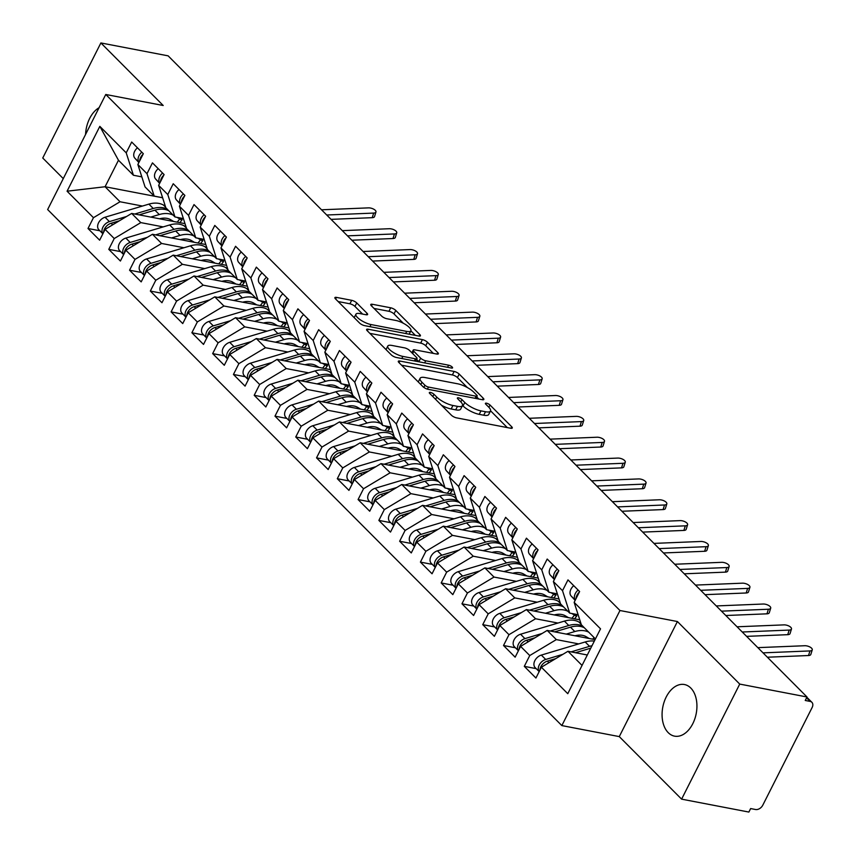 <?xml version="1.0" encoding="UTF-8"?>
<svg xmlns="http://www.w3.org/2000/svg" width="855" height="855" viewBox="0 0 855 855"><rect width="100%" height="100%" fill="white"/><g stroke="black" fill="none" stroke-linecap="round" stroke-linejoin="round"><path stroke-width="1.28" d="M430.418 392.434A2.822 0.866 26.8 0 0 429.328 392.595A2.822 0.866 26.8 0 0 429.734 393.46L451.408 415.209A4.029 1.24 26.8 0 0 456.463 417.839L510.724 428.248A4.029 1.24 26.8 0 0 512.284 428.013A4.029 1.24 26.8 0 0 511.707 426.773L490.033 405.035A2.822 0.866 26.8 0 0 486.495 403.197A2.822 0.866 26.8 0 0 485.405 403.357A2.822 0.866 26.8 0 0 485.811 404.223L488.622 407.033A12.9 3.965 26.8 0 1 490.481 410.999A12.9 3.965 26.8 0 1 485.501 411.736L480.97 410.87A12.9 3.965 26.8 0 1 464.799 402.47L461.999 399.648A2.822 0.866 26.8 0 0 458.462 397.821A2.822 0.866 26.8 0 0 457.372 397.981A2.822 0.866 26.8 0 0 457.778 398.847L460.578 401.658A12.9 3.965 26.8 0 1 462.437 405.623A12.9 3.965 26.8 0 1 457.457 406.36L452.936 405.484A12.9 3.965 26.8 0 1 436.766 397.083L433.955 394.273A2.822 0.866 26.8 0 0 430.418 392.434M668.236 732.66A26.27 17.015 -79.1 0 0 674.552 736.144A26.27 17.015 -79.1 0 0 694.837 718.798A26.27 17.015 -79.1 0 0 690.776 688.029A26.27 17.015 -79.1 0 0 684.46 684.534A26.27 17.015 -79.1 0 0 664.175 701.88A26.27 17.015 -79.1 0 0 668.236 732.66M356.727 302.937A4.029 1.24 26.8 0 0 351.672 300.319L336.443 297.39A4.029 1.24 26.8 0 0 334.893 297.626A4.029 1.24 26.8 0 0 335.47 298.865L359.538 323.008A4.029 1.24 26.8 0 0 364.593 325.637L418.854 336.047A4.029 1.24 26.8 0 0 420.414 335.823A4.029 1.24 26.8 0 0 419.837 334.583L395.769 310.429A4.029 1.24 26.8 0 0 390.714 307.8L372.32 304.273A4.029 1.24 26.8 0 0 370.771 304.508A4.029 1.24 26.8 0 0 371.348 305.748L381.651 316.083A4.029 1.24 26.8 0 0 386.706 318.701L395.822 320.454A10.784 3.313 26.8 0 1 406.488 325.157A10.784 3.313 26.8 0 1 410.892 330.789A10.784 3.313 26.8 0 1 406.734 331.409L371.006 324.547A10.784 3.313 26.8 0 1 360.34 319.845A10.784 3.313 26.8 0 1 355.926 314.213A10.784 3.313 26.8 0 1 360.094 313.603L366.047 314.747A4.029 1.24 26.8 0 0 367.607 314.512A4.029 1.24 26.8 0 0 367.019 313.272L356.727 302.937L354.964 306.432A4.029 1.24 26.8 0 0 349.909 303.803L338.142 301.548M739.735 684.086L677.406 621.532L619.277 736.604L681.606 799.147L739.735 684.086L807.002 696.985L805.239 700.469L810.155 701.421L806.575 697.83M677.406 621.532L619.971 610.513L105.764 94.478L163.198 105.496L100.879 42.942L168.136 55.853L807.002 696.985M399.873 361.045A4.029 1.24 26.8 0 0 398.312 361.27A4.029 1.24 26.8 0 0 398.89 362.509L422.958 386.663A4.029 1.24 26.8 0 0 428.013 389.282L482.273 399.691A4.029 1.24 26.8 0 0 483.834 399.467A4.029 1.24 26.8 0 0 483.257 398.227L459.188 374.073A4.029 1.24 26.8 0 0 454.133 371.455L399.873 361.045L399.05 362.67M391.248 354.836L367.18 330.682A4.029 1.24 26.8 0 1 366.603 329.453A4.029 1.24 26.8 0 1 368.163 329.218L422.423 339.627A4.029 1.24 26.8 0 1 427.479 342.257L437.781 352.591A4.029 1.24 26.8 0 1 438.359 353.831A4.029 1.24 26.8 0 1 436.798 354.055L414.793 349.834A4.029 1.24 26.8 0 0 413.232 350.069A4.029 1.24 26.8 0 0 413.82 351.298L420.649 358.16A4.029 1.24 26.8 0 0 425.705 360.789L448.619 365.181A2.822 0.866 26.8 0 1 451.408 366.41A2.822 0.866 26.8 0 1 452.562 367.885A2.822 0.866 26.8 0 1 451.472 368.045L396.303 357.465A4.029 1.24 26.8 0 1 391.248 354.836M619.971 610.513L561.842 725.585L47.645 209.55L105.764 94.478M536.181 668.631L524.297 666.355L535.925 678.026L541.386 667.221L567.773 693.694L600.531 628.842L574.154 602.358L579.605 591.553L567.977 579.882L562.515 590.687L553.377 581.518L558.839 570.702L547.2 559.031L541.739 569.836L532.601 560.666L538.062 549.851L526.423 538.18L520.962 548.985L511.824 539.815L517.286 528.999L505.647 517.328L500.186 528.134L491.048 518.964L496.509 508.159L484.871 496.477L479.409 507.282L470.271 498.112L475.733 487.307L464.094 475.626L458.633 486.442L449.495 477.261L454.956 466.456L443.318 454.775L437.856 465.59L428.718 456.41L434.18 445.605L422.541 433.923L417.08 444.739L407.942 435.558L413.403 424.753L401.765 413.083L396.303 423.888L387.165 414.718L392.627 403.902L380.988 392.231L375.527 403.036L366.389 393.866L371.85 383.051L360.212 371.38L354.761 382.185L345.612 373.015L351.074 362.199L339.435 350.529L333.984 361.334L324.836 352.164L330.297 341.359L318.669 329.677L313.208 340.493L304.059 331.312L309.521 320.507L297.893 308.826L292.431 319.642L283.283 310.461L288.744 299.656L277.116 287.975L271.655 298.79L262.506 289.61L267.968 278.805L256.34 267.134L250.878 277.939L241.73 268.769L247.191 257.954L235.563 246.283L230.102 257.088L220.964 247.918L226.415 237.102L214.787 225.431L209.325 236.237L200.188 227.067L205.649 216.251L194.01 204.58L188.549 215.385L179.411 206.215L184.872 195.41L173.234 183.729L167.772 194.534L158.635 185.364L164.096 174.559L152.457 162.878L146.996 173.693L137.858 164.513L143.319 153.708L131.681 142.026L126.219 152.842L133.423 175.254L118.471 160.248L105.079 186.743L120.042 201.759L142.422 206.055M524.297 666.355L529.758 655.539L520.61 646.369L547.189 630.434L595.091 639.626M515.405 647.78L503.52 645.504L515.148 657.174L520.61 646.369M503.52 645.504L508.982 634.688L499.833 625.518L526.413 609.583L579.754 619.811M494.628 626.929L482.744 624.652L494.372 636.323L499.833 625.518M482.744 624.652L488.205 613.847L479.057 604.667L505.636 588.732L558.978 598.97M473.852 606.088L461.967 603.801L473.595 615.482L479.057 604.667M461.967 603.801L467.429 592.996L458.28 583.815L484.871 567.88L538.212 578.119M453.075 585.237L441.191 582.95L452.829 594.631L458.28 583.815M441.191 582.95L446.652 572.145L437.504 562.964L464.094 547.029L517.435 557.268M432.299 564.386L420.414 562.098L432.053 573.78L437.504 562.964M420.414 562.098L425.876 551.293L416.738 542.123L443.318 526.178L496.659 536.416M411.522 543.534L399.638 541.258L411.276 552.929L416.738 542.123M399.638 541.258L405.099 530.442L395.961 521.272L422.541 505.337L475.882 515.565M390.746 522.683L378.861 520.406L390.5 532.077L395.961 521.272M378.861 520.406L384.323 509.591L375.185 500.421L401.765 484.486L455.106 494.714M369.969 501.832L358.085 499.555L369.723 511.226L375.185 500.421M358.085 499.555L363.546 488.739L354.408 479.57L380.988 463.634L434.329 473.862M349.203 480.98L337.308 478.704L348.947 490.375L354.408 479.57M337.308 478.704L342.77 467.899L333.632 458.718L360.212 442.783L413.553 453.011M328.427 460.129L316.532 457.853L328.17 469.534L333.632 458.718M316.532 457.853L321.993 447.047L312.855 437.867L339.435 421.932L392.776 432.17M307.65 439.288L295.755 437.001L307.394 448.683L312.855 437.867M295.755 437.001L301.216 426.196L292.079 417.016L318.659 401.081L372 411.319M286.874 418.437L274.979 416.15L286.617 427.831L292.079 417.016M274.979 416.15L280.44 405.345L271.302 396.175L297.882 380.229L351.223 390.468M266.097 397.586L254.202 395.299L265.841 406.98L271.302 396.175M254.202 395.299L259.664 384.494L250.526 375.324L277.106 359.378L330.447 369.617M245.321 376.734L233.436 374.458L245.064 386.129L250.526 375.324M233.436 374.458L238.887 363.642L229.749 354.472L256.329 338.537L309.67 348.765M224.544 355.883L212.66 353.607L224.288 365.277L229.749 354.472M212.66 353.607L218.111 342.791L208.973 333.621L235.553 317.686L288.894 327.914M203.768 335.032L191.883 332.755L203.511 344.426L208.973 333.621M191.883 332.755L197.345 321.94L188.196 312.77L214.776 296.835L268.117 307.063M182.991 314.18L171.107 311.904L182.735 323.575L188.196 312.77M171.107 311.904L176.568 301.099L167.42 291.918L194 275.983L247.341 286.222M162.215 293.329L150.33 291.053L161.958 302.734L167.42 291.918M150.33 291.053L155.792 280.248L146.643 271.067L173.223 255.132L226.564 265.371M141.438 272.489L129.554 270.201L141.182 281.883L146.643 271.067M129.554 270.201L135.015 259.396L125.867 250.216L152.446 234.281L205.788 244.519M120.662 251.637L108.777 249.35L120.405 261.032L125.867 250.216M108.777 249.35L114.239 238.545L105.09 229.375L131.67 213.429L185.022 223.668M99.885 230.786L88.001 228.499L99.64 240.18L105.09 229.375M88.001 228.499L93.462 217.694L67.075 191.21L99.832 126.358L126.219 152.842M162.6 197.719L154.199 196.105L145.061 186.935L137.858 164.513M146.996 173.693L154.199 196.105M162.621 197.783L105.079 186.743L67.075 191.21M93.462 217.694L120.042 201.759M183.376 218.57L174.976 216.956L165.838 207.786L158.635 185.364M167.772 194.534L174.976 216.956M131.67 213.429L140.819 222.61L163.198 226.906M114.239 238.545L140.819 222.61M204.153 239.421L195.752 237.808L186.614 228.638L179.411 206.215M188.549 215.385L195.752 237.808M152.446 234.281L161.595 243.461L183.975 247.747M135.015 259.396L161.595 243.461M224.929 260.273L216.529 258.659L207.391 249.478L200.188 227.067M209.325 236.237L216.529 258.659M173.223 255.132L182.371 264.313L204.751 268.598M155.792 280.248L182.371 264.313M245.706 281.113L237.305 279.51L228.167 270.33L220.964 247.918M230.102 257.088L237.305 279.51M194 275.983L203.148 285.153L225.528 289.45M176.568 301.099L203.148 285.153M266.482 301.965L258.082 300.362L248.944 291.181L241.73 268.769M250.878 277.939L258.082 300.362M214.776 296.835L223.925 306.005L246.304 310.301M197.345 321.94L223.925 306.005M287.259 322.816L278.858 321.202L269.72 312.032L262.506 289.61M271.655 298.79L278.858 321.202M235.553 317.686L244.701 326.856L267.081 331.152M218.111 342.791L244.701 326.856M308.035 343.667L299.635 342.053L290.497 332.884L283.283 310.461M292.431 319.642L299.635 342.053M256.329 338.537L265.467 347.707L287.857 352.004M238.887 363.642L265.467 347.707M328.812 364.519L320.411 362.905L311.273 353.735L304.059 331.312M313.208 340.493L320.411 362.905M277.106 359.378L286.243 368.558L308.634 372.855M259.664 384.494L286.243 368.558M349.588 385.37L341.188 383.756L332.039 374.586L324.836 352.164M333.984 361.334L341.188 383.756M297.882 380.229L307.02 389.41L329.41 393.706M280.44 405.345L307.02 389.41M370.365 406.221L361.964 404.607L352.816 395.438L345.612 373.015M354.761 382.185L361.964 404.607M318.659 401.081L327.796 410.261L350.187 414.547M301.216 426.196L327.796 410.261M391.141 427.073L382.741 425.459L373.592 416.278L366.389 393.866M375.527 403.036L382.741 425.459M339.435 421.932L348.573 431.102L370.963 435.398M321.993 447.047L348.573 431.102M411.918 447.913L403.517 446.31L394.369 437.129L387.165 414.718M396.303 423.888L403.517 446.31M360.212 442.783L369.349 451.953L391.74 456.249M342.77 467.899L369.349 451.953M432.694 468.764L424.294 467.161L415.145 457.981L407.942 435.558M417.08 444.739L424.294 467.161M380.988 463.634L390.126 472.804L412.516 477.101M363.546 488.739L390.126 472.804M453.46 489.616L445.07 488.002L435.922 478.832L428.718 456.41M437.856 465.59L445.07 488.002M401.765 484.486L410.902 493.656L433.282 497.952M384.323 509.591L410.902 493.656M474.236 510.467L465.836 508.853L456.698 499.683L449.495 477.261M458.633 486.442L465.836 508.853M422.541 505.337L431.679 514.507L454.058 518.803M405.099 530.442L431.679 514.507M495.013 531.318L486.613 529.705L477.475 520.535L470.271 498.112M479.409 507.282L486.613 529.705M443.318 526.178L452.455 535.358L474.835 539.655M425.876 551.293L452.455 535.358M515.789 552.17L507.389 550.556L498.251 541.386L491.048 518.964M500.186 528.134L507.389 550.556M464.094 547.029L473.232 556.21L495.611 560.495M446.652 572.145L473.232 556.21M536.566 573.021L528.166 571.407L519.028 562.227L511.824 539.815M520.962 548.985L528.166 571.407M484.871 567.88L494.008 577.061L516.388 581.347M467.429 592.996L494.008 577.061M557.342 593.872L548.942 592.259L539.804 583.078L532.601 560.666M541.739 569.836L548.942 592.259M505.636 588.732L514.785 597.902L537.164 602.198M488.205 613.847L514.785 597.902M578.119 614.713L569.719 613.11L560.581 603.929L553.377 581.518M562.515 590.687L569.719 613.11M526.413 609.583L535.561 618.753L557.941 623.049M508.982 634.688L535.561 618.753M681.606 799.147L748.873 812.058L750.637 808.563L755.553 809.514A6.156 4.296 135.1 0 0 762.799 805.164L812.122 707.534A6.156 4.296 135.1 0 0 811.876 702.297A6.156 4.296 135.1 0 0 810.155 701.421M595.443 638.92L581.357 624.781L574.154 602.358M547.189 630.434L556.338 639.604L578.717 643.901M529.758 655.539L556.338 639.604M100.879 42.942L42.75 158.015L63.27 178.61M619.277 736.604L561.842 725.585M99.084 107.698A26.27 17.015 -79.1 0 0 85.575 134.449M141.823 176.867L133.423 175.254M541.386 667.221L567.966 651.286L587.321 654.994M567.966 651.286L582.063 665.425M99.832 126.358L118.471 160.248M441.447 405.217A12.9 3.965 26.8 0 0 451.173 408.979L452.936 405.484M462.437 405.623L460.685 409.107A12.9 3.965 26.8 0 1 455.694 409.844L451.173 408.979M490.481 410.999L488.718 414.483A12.9 3.965 26.8 0 1 483.738 415.22L479.217 414.354A12.9 3.965 26.8 0 1 463.036 405.954L462.523 405.43M507.272 427.586L490.556 410.806M467.386 387.561L457.425 377.568A4.029 1.24 26.8 0 0 452.37 374.939L401.561 365.192M478.821 399.029L476.737 396.944M424.935 385.22A2.822 0.866 26.8 0 0 428.473 387.059L476.107 396.196A2.822 0.866 26.8 0 0 477.197 396.036A2.822 0.866 26.8 0 0 476.791 395.17L473.83 392.199A12.9 3.965 26.8 0 0 457.66 383.799L425.095 377.557A12.9 3.965 26.8 0 0 420.115 378.284A12.9 3.965 26.8 0 0 421.975 382.249L424.935 385.22L423.834 387.39M420.115 378.284L418.352 381.779A12.9 3.965 26.8 0 0 418.277 381.961M369.852 333.365L420.66 343.112L422.423 339.627M433.346 353.393L425.715 345.741A4.029 1.24 26.8 0 0 420.66 343.112M416.62 359.367L418.886 361.644A4.029 1.24 26.8 0 0 419.078 361.836M391.953 345.452A10.784 3.313 26.8 0 0 387.785 346.072A10.784 3.313 26.8 0 0 392.199 351.694A10.784 3.313 26.8 0 0 402.865 356.407L415.455 358.822A4.029 1.24 26.8 0 0 417.016 358.587A4.029 1.24 26.8 0 0 416.428 357.347L409.598 350.497A4.029 1.24 26.8 0 0 404.543 347.867L391.953 345.452M387.785 346.072L386.033 349.556A10.784 3.313 26.8 0 0 386.011 349.588M362.595 314.084L354.964 306.432M403.304 323.254L394.005 313.913A4.029 1.24 26.8 0 0 388.95 311.295L374.02 308.431M415.402 335.384L410.87 330.842M555.707 658.628L547.371 661.129A8.208 5.729 135.1 0 0 540.873 666.697A8.208 5.729 135.1 0 0 539.943 670.085M562.911 654.31L545.704 659.462A8.208 5.729 135.1 0 0 539.216 665.03A8.208 5.729 135.1 0 0 539.184 671.592L535.177 667.627A8.208 5.729 -44.9 0 1 534.845 660.648A8.208 5.729 -44.9 0 1 541.343 655.08L585.194 641.966A25.864 18.03 -44.9 0 1 594.332 641.111M592.002 645.739A25.864 18.03 135.1 0 0 589.555 646.337L571.065 651.873M590.784 648.143L575.468 652.718M573.748 585.675A8.208 5.729 135.1 0 0 570.948 589.191A8.208 5.729 135.1 0 0 571.161 596.042L575.148 600.381M575.276 600.125A8.208 5.729 -44.9 0 1 575.308 593.562A8.208 5.729 -44.9 0 1 578.108 590.046M576.046 598.618A8.208 5.729 -44.9 0 1 576.975 595.23A8.208 5.729 -44.9 0 1 579.327 592.12M763.023 652.857L809.942 650.933A5.13 2.223 17.2 0 0 812.25 649.853A5.13 2.223 17.2 0 0 810.038 647.064A5.13 2.223 17.2 0 0 804.747 645.728L757.829 647.641M812.25 649.853L810.829 654.438A5.13 2.223 -162.8 0 1 808.52 655.529L767.363 657.217M534.931 637.787L526.595 640.277A8.208 5.729 135.1 0 0 520.096 645.846A8.208 5.729 135.1 0 0 519.167 649.234M542.145 633.459L524.927 638.61A8.208 5.729 135.1 0 0 518.44 644.178A8.208 5.729 135.1 0 0 518.408 650.74L514.4 646.775A8.208 5.729 -44.9 0 1 514.079 639.807A8.208 5.729 -44.9 0 1 520.567 634.228L564.418 621.115A25.864 18.03 -44.9 0 1 579.038 622.109L580.834 623.167M575.073 635.778A20.531 14.311 -44.9 0 1 586.188 636.719L589.213 638.493M582.65 626.084A25.864 18.03 135.1 0 0 568.778 625.497L550.289 631.022M584.318 627.752A25.864 18.03 135.1 0 0 570.445 627.164L554.692 631.866M566.267 634.089L574.806 631.535A25.864 18.03 -44.9 0 1 588.678 632.134M514.154 616.936L505.818 619.426A8.208 5.729 135.1 0 0 499.32 624.994A8.208 5.729 135.1 0 0 498.39 628.382M521.368 612.608L504.151 617.759A8.208 5.729 135.1 0 0 497.663 623.327A8.208 5.729 135.1 0 0 497.631 629.889M497.61 629.921L493.624 625.924A8.208 5.729 -44.9 0 1 493.303 618.956A8.208 5.729 -44.9 0 1 499.79 613.377L543.641 600.263A25.864 18.03 -44.9 0 1 558.262 601.268L560.057 602.315M554.307 614.927A20.531 14.311 -44.9 0 1 565.412 615.867L568.436 617.641M571.728 613.495L574.464 615.098A8.208 1.058 37.8 0 0 576.804 615.963A8.208 1.058 37.8 0 0 575.704 614.253M561.874 605.233A25.864 18.03 135.1 0 0 548.002 604.645L529.512 610.171M563.541 606.9A25.864 18.03 135.1 0 0 549.669 606.313L533.915 611.026M545.49 613.238L554.029 610.684A25.864 18.03 -44.9 0 1 567.902 611.282M493.378 596.085L485.042 598.575A8.208 5.729 135.1 0 0 478.544 604.154A8.208 5.729 135.1 0 0 477.614 607.531M500.592 591.767L483.374 596.908A8.208 5.729 135.1 0 0 476.887 602.476A8.208 5.729 135.1 0 0 476.855 609.038M476.834 609.07L472.847 605.073A8.208 5.729 -44.9 0 1 472.526 598.105A8.208 5.729 -44.9 0 1 479.014 592.536L522.865 579.412A25.864 18.03 -44.9 0 1 537.485 580.417L539.281 581.464M533.531 594.086A20.531 14.311 -44.9 0 1 544.635 595.016L547.66 596.79M550.951 592.643L553.698 594.246A8.208 1.058 37.8 0 0 556.028 595.112A8.208 1.058 37.8 0 0 554.927 593.402M541.097 584.382A25.864 18.03 135.1 0 0 527.225 583.794L508.736 589.33M542.765 586.049A25.864 18.03 135.1 0 0 528.892 585.461L513.139 590.174M524.714 592.387L533.253 589.843A25.864 18.03 -44.9 0 1 547.125 590.431M472.601 575.233L464.265 577.723A8.208 5.729 135.1 0 0 457.767 583.302A8.208 5.729 135.1 0 0 456.837 586.68M479.815 570.916L462.598 576.056A8.208 5.729 135.1 0 0 456.11 581.635A8.208 5.729 135.1 0 0 456.078 588.187M456.057 588.229L452.071 584.221A8.208 5.729 -44.9 0 1 451.75 577.253A8.208 5.729 -44.9 0 1 458.237 571.685L502.088 558.561A25.864 18.03 -44.9 0 1 516.709 559.565L518.504 560.613M512.754 573.235A20.531 14.311 -44.9 0 1 523.859 574.165L526.883 575.939M530.175 571.792L532.922 573.395A8.208 1.058 37.8 0 0 535.251 574.261A8.208 1.058 37.8 0 0 534.161 572.551M520.321 563.53A25.864 18.03 135.1 0 0 506.449 562.943L487.959 568.479M521.988 565.198A25.864 18.03 135.1 0 0 508.116 564.61L492.362 569.323M503.937 571.546L512.476 568.992A25.864 18.03 -44.9 0 1 526.349 569.58M552.971 564.824A8.208 5.729 135.1 0 0 550.171 568.34A8.208 5.729 135.1 0 0 550.385 575.191L554.371 579.53M554.5 579.273A8.208 5.729 -44.9 0 1 554.542 572.711A8.208 5.729 -44.9 0 1 557.332 569.195M555.269 577.766A8.208 5.729 -44.9 0 1 556.199 574.378A8.208 5.729 -44.9 0 1 558.55 571.268M742.247 632.005L789.165 630.082A5.13 2.223 17.2 0 0 791.474 629.002A5.13 2.223 17.2 0 0 789.261 626.213A5.13 2.223 17.2 0 0 783.971 624.877L737.053 626.79M791.474 629.002L790.052 633.598A5.13 2.223 -162.8 0 1 787.744 634.677L746.586 636.366M532.195 543.972A8.208 5.729 135.1 0 0 529.395 547.489A8.208 5.729 135.1 0 0 529.619 554.339L533.595 558.678M533.734 558.422A8.208 5.729 -44.9 0 1 533.766 551.86A8.208 5.729 -44.9 0 1 536.555 548.354M534.493 556.915A8.208 5.729 -44.9 0 1 535.422 553.538A8.208 5.729 -44.9 0 1 537.774 550.417M721.47 611.154L768.389 609.241A5.13 2.223 17.2 0 0 770.697 608.151A5.13 2.223 17.2 0 0 768.485 605.361A5.13 2.223 17.2 0 0 763.194 604.025L716.276 605.939M770.697 608.151L769.276 612.746A5.13 2.223 -162.8 0 1 766.967 613.826L725.81 615.514M511.418 523.121A8.208 5.729 135.1 0 0 508.618 526.637A8.208 5.729 135.1 0 0 508.843 533.499L512.818 537.827M508.843 533.499L512.936 537.603A8.208 5.729 -44.9 0 1 512.989 531.019A8.208 5.729 -44.9 0 1 515.779 527.503M513.716 536.064A8.208 5.729 -44.9 0 1 514.646 532.686A8.208 5.729 -44.9 0 1 516.997 529.566M700.694 590.303L747.623 588.39A5.13 2.223 17.2 0 0 749.921 587.3A5.13 2.223 17.2 0 0 747.708 584.51A5.13 2.223 17.2 0 0 742.429 583.174L695.5 585.087M749.921 587.3L748.499 591.895A5.13 2.223 -162.8 0 1 746.191 592.985L705.033 594.663M490.642 502.27A8.208 5.729 135.1 0 0 487.842 505.786A8.208 5.729 135.1 0 0 488.066 512.647L492.053 516.976M488.066 512.647L492.159 516.751A8.208 5.729 -44.9 0 1 492.213 510.168A8.208 5.729 -44.9 0 1 495.013 506.652M492.94 515.212A8.208 5.729 -44.9 0 1 493.869 511.835A8.208 5.729 -44.9 0 1 496.221 508.725M679.917 569.451L726.846 567.538A5.13 2.223 17.2 0 0 729.144 566.448A5.13 2.223 17.2 0 0 726.942 563.659A5.13 2.223 17.2 0 0 721.652 562.323L674.723 564.247M729.144 566.448L727.723 571.044A5.13 2.223 -162.8 0 1 725.414 572.134L684.267 573.812M451.825 554.382L443.488 556.883A8.208 5.729 135.1 0 0 437.001 562.451A8.208 5.729 135.1 0 0 436.061 565.828M459.039 550.064L441.832 555.216A8.208 5.729 135.1 0 0 435.334 560.784A8.208 5.729 135.1 0 0 435.302 567.335M435.281 567.378L431.294 563.381A8.208 5.729 -44.9 0 1 430.973 556.402A8.208 5.729 -44.9 0 1 437.461 550.834L481.312 537.71A25.864 18.03 -44.9 0 1 495.932 538.714L497.728 539.762M491.978 552.383A20.531 14.311 -44.9 0 1 503.082 553.324L506.107 555.098M509.398 550.941L512.145 552.544A8.208 1.058 37.8 0 0 514.475 553.409A8.208 1.058 37.8 0 0 513.385 551.699M499.555 542.69A25.864 18.03 135.1 0 0 485.672 542.091L467.183 547.628M501.212 544.357A25.864 18.03 135.1 0 0 487.339 543.759L471.586 548.472M483.161 550.695L491.7 548.141A25.864 18.03 -44.9 0 1 505.572 548.728M469.865 481.418A8.208 5.729 135.1 0 0 467.076 484.935A8.208 5.729 135.1 0 0 467.29 491.796L471.276 496.135M471.404 495.879A8.208 5.729 -44.9 0 1 471.436 489.317A8.208 5.729 -44.9 0 1 474.236 485.8M472.163 494.372A8.208 5.729 -44.9 0 1 473.093 490.984A8.208 5.729 -44.9 0 1 475.444 487.874M659.141 548.6L706.07 546.687A5.13 2.223 17.2 0 0 708.368 545.597A5.13 2.223 17.2 0 0 706.166 542.807A5.13 2.223 17.2 0 0 700.876 541.471L653.947 543.395M708.368 545.597L706.946 550.192A5.13 2.223 -162.8 0 1 704.638 551.283L663.491 552.961M431.048 533.531L422.712 536.032A8.208 5.729 135.1 0 0 416.225 541.6A8.208 5.729 135.1 0 0 415.284 544.988M438.262 529.213L421.055 534.364A8.208 5.729 135.1 0 0 414.557 539.933A8.208 5.729 135.1 0 0 414.525 546.495L410.518 542.53A8.208 5.729 -44.9 0 1 410.197 535.551A8.208 5.729 -44.9 0 1 416.684 529.982L460.535 516.869A25.864 18.03 -44.9 0 1 475.156 517.863L476.962 518.921M471.201 531.532A20.531 14.311 -44.9 0 1 482.305 532.473L485.33 534.247M488.622 530.089L491.369 531.703A8.208 1.058 37.8 0 0 493.698 532.558A8.208 1.058 37.8 0 0 492.608 530.859M478.779 521.839A25.864 18.03 135.1 0 0 464.896 521.24L446.406 526.776M480.435 523.506A25.864 18.03 135.1 0 0 466.563 522.907L450.809 527.621M462.395 529.844L470.923 527.289A25.864 18.03 -44.9 0 1 484.796 527.877M410.272 512.679L401.935 515.18A8.208 5.729 135.1 0 0 395.448 520.748A8.208 5.729 135.1 0 0 394.508 524.136M417.486 508.362L400.279 513.513A8.208 5.729 135.1 0 0 393.781 519.081A8.208 5.729 135.1 0 0 393.749 525.643L389.741 521.678A8.208 5.729 -44.9 0 1 389.42 514.699A8.208 5.729 -44.9 0 1 395.908 509.131L439.759 496.018A25.864 18.03 -44.9 0 1 454.39 497.012L456.185 498.07M450.425 510.681A20.531 14.311 -44.9 0 1 461.529 511.621L464.554 513.395M467.845 509.238L470.592 510.852A8.208 1.058 37.8 0 0 472.922 511.718A8.208 1.058 37.8 0 0 471.832 510.008M458.002 500.987A25.864 18.03 135.1 0 0 444.119 500.389L425.63 505.925M459.659 502.655A25.864 18.03 135.1 0 0 445.786 502.056L430.044 506.769M441.618 508.992L450.147 506.438A25.864 18.03 -44.9 0 1 464.019 507.036M389.506 491.839L381.159 494.329A8.208 5.729 135.1 0 0 374.672 499.897A8.208 5.729 135.1 0 0 373.731 503.285M396.709 487.51L379.502 492.662A8.208 5.729 135.1 0 0 373.004 498.23A8.208 5.729 135.1 0 0 372.972 504.792M372.951 504.824L368.975 500.827A8.208 5.729 -44.9 0 1 368.644 493.848A8.208 5.729 -44.9 0 1 375.131 488.28L418.982 475.166A25.864 18.03 -44.9 0 1 433.613 476.16L435.409 477.218M429.648 489.83A20.531 14.311 -44.9 0 1 440.752 490.77L443.777 492.544M447.069 488.387L449.816 490.001A8.208 1.058 37.8 0 0 452.145 490.866A8.208 1.058 37.8 0 0 451.055 489.156M437.226 480.136A25.864 18.03 135.1 0 0 423.343 479.537L404.853 485.074M438.882 481.803A25.864 18.03 135.1 0 0 425.01 481.215L409.267 485.918M420.842 488.141L429.37 485.587A25.864 18.03 -44.9 0 1 443.243 486.185M449.089 460.567A8.208 5.729 135.1 0 0 446.299 464.083A8.208 5.729 135.1 0 0 446.513 470.945L450.5 475.284M450.628 475.027A8.208 5.729 -44.9 0 1 450.66 468.465A8.208 5.729 -44.9 0 1 453.46 464.949M451.387 473.52A8.208 5.729 -44.9 0 1 452.316 470.132A8.208 5.729 -44.9 0 1 454.668 467.022M638.364 527.759L685.293 525.836A5.13 2.223 17.2 0 0 687.591 524.746A5.13 2.223 17.2 0 0 685.389 521.956A5.13 2.223 17.2 0 0 680.099 520.62L633.17 522.544M687.591 524.746L686.17 529.341A5.13 2.223 -162.8 0 1 683.872 530.431L642.714 532.109M428.312 439.727A8.208 5.729 135.1 0 0 425.523 443.232A8.208 5.729 135.1 0 0 425.737 450.093L429.723 454.433M429.851 454.176A8.208 5.729 -44.9 0 1 429.883 447.614A8.208 5.729 -44.9 0 1 432.683 444.098M430.61 452.669A8.208 5.729 -44.9 0 1 431.54 449.281A8.208 5.729 -44.9 0 1 433.891 446.171M617.588 506.908L664.517 504.984A5.13 2.223 17.2 0 0 666.815 503.905A5.13 2.223 17.2 0 0 664.613 501.116A5.13 2.223 17.2 0 0 659.323 499.78L612.394 501.693M666.815 503.905L665.393 508.49A5.13 2.223 -162.8 0 1 663.095 509.58L621.938 511.258M407.546 418.875A8.208 5.729 135.1 0 0 404.746 422.391A8.208 5.729 135.1 0 0 404.96 429.242L408.947 433.581M409.075 433.325A8.208 5.729 -44.9 0 1 409.107 426.763A8.208 5.729 -44.9 0 1 411.907 423.246M409.834 431.818A8.208 5.729 -44.9 0 1 410.763 428.43A8.208 5.729 -44.9 0 1 413.115 425.32M596.811 486.057L643.74 484.133A5.13 2.223 17.2 0 0 646.038 483.054A5.13 2.223 17.2 0 0 643.836 480.264A5.13 2.223 17.2 0 0 638.546 478.928L591.617 480.841M646.038 483.054L644.617 487.639A5.13 2.223 -162.8 0 1 642.319 488.729L601.161 490.417M368.729 470.987L360.382 473.478A8.208 5.729 135.1 0 0 353.895 479.046A8.208 5.729 135.1 0 0 352.955 482.434M375.933 466.659L358.726 471.81A8.208 5.729 135.1 0 0 352.228 477.379A8.208 5.729 135.1 0 0 352.196 483.941M352.175 483.973L348.199 479.976A8.208 5.729 -44.9 0 1 347.867 473.007A8.208 5.729 -44.9 0 1 354.365 467.429L398.206 454.315A25.864 18.03 -44.9 0 1 412.837 455.32L414.632 456.367M408.872 468.978A20.531 14.311 -44.9 0 1 419.976 469.919L423.001 471.693M426.292 467.546L429.039 469.149A8.208 1.058 37.8 0 0 431.369 470.015A8.208 1.058 37.8 0 0 430.279 468.305M416.449 459.285A25.864 18.03 135.1 0 0 402.577 458.697L384.077 464.222M418.106 460.952A25.864 18.03 135.1 0 0 404.233 460.364L388.491 465.067M400.065 467.29L408.594 464.735A25.864 18.03 -44.9 0 1 422.466 465.334M386.77 398.024A8.208 5.729 135.1 0 0 383.97 401.54A8.208 5.729 135.1 0 0 384.184 408.391L388.17 412.73M384.184 408.391L388.277 412.505A8.208 5.729 -44.9 0 1 388.33 405.911A8.208 5.729 -44.9 0 1 391.13 402.406M389.057 410.966A8.208 5.729 -44.9 0 1 389.998 407.579A8.208 5.729 -44.9 0 1 392.338 404.468M576.035 465.206L622.964 463.292A5.13 2.223 17.2 0 0 625.272 462.202A5.13 2.223 17.2 0 0 623.06 459.413A5.13 2.223 17.2 0 0 617.77 458.077L570.841 459.99M625.272 462.202L623.84 466.798A5.13 2.223 -162.8 0 1 621.542 467.877L580.385 469.566M347.953 450.136L339.606 452.626A8.208 5.729 135.1 0 0 333.119 458.195A8.208 5.729 135.1 0 0 332.178 461.582M355.156 445.808L337.949 450.959A8.208 5.729 135.1 0 0 331.451 456.527A8.208 5.729 135.1 0 0 331.419 463.089M331.409 463.121L327.422 459.124A8.208 5.729 -44.9 0 1 327.091 452.156A8.208 5.729 -44.9 0 1 333.589 446.577L377.429 433.464A25.864 18.03 -44.9 0 1 392.06 434.468L393.856 435.516M388.095 448.138A20.531 14.311 -44.9 0 1 399.2 449.067L402.224 450.841M405.516 446.695L408.263 448.298A8.208 1.058 37.8 0 0 410.592 449.164A8.208 1.058 37.8 0 0 409.502 447.454M395.673 438.433A25.864 18.03 135.1 0 0 381.8 437.846L363.3 443.371M397.329 440.101A25.864 18.03 135.1 0 0 383.457 439.513L367.714 444.226M379.289 446.438L387.817 443.884A25.864 18.03 -44.9 0 1 401.7 444.482M365.993 377.173A8.208 5.729 135.1 0 0 363.193 380.689A8.208 5.729 135.1 0 0 363.407 387.539L367.394 391.879M367.522 391.622A8.208 5.729 -44.9 0 1 367.554 385.071A8.208 5.729 -44.9 0 1 370.354 381.554M368.281 390.115A8.208 5.729 -44.9 0 1 369.221 386.738A8.208 5.729 -44.9 0 1 371.562 383.617M555.269 444.354L602.187 442.441A5.13 2.223 17.2 0 0 604.496 441.351A5.13 2.223 17.2 0 0 602.283 438.562A5.13 2.223 17.2 0 0 596.993 437.226L550.075 439.139M604.496 441.351L603.064 445.947A5.13 2.223 -162.8 0 1 600.766 447.026L559.608 448.715M327.176 429.285L318.829 431.775A8.208 5.729 135.1 0 0 312.342 437.354A8.208 5.729 135.1 0 0 311.402 440.731M334.38 424.967L317.173 430.108A8.208 5.729 135.1 0 0 310.675 435.687A8.208 5.729 135.1 0 0 310.643 442.238M310.632 442.281L306.646 438.273A8.208 5.729 -44.9 0 1 306.314 431.305A8.208 5.729 -44.9 0 1 312.812 425.737L356.653 412.612A25.864 18.03 -44.9 0 1 371.284 413.617L373.079 414.664M367.319 427.286A20.531 14.311 -44.9 0 1 378.423 428.216L381.448 429.99M384.739 425.843L387.486 427.447A8.208 1.058 37.8 0 0 389.816 428.312A8.208 1.058 37.8 0 0 388.726 426.602M374.896 417.582A25.864 18.03 135.1 0 0 361.024 416.994L342.524 422.53M376.553 419.249A25.864 18.03 135.1 0 0 362.68 418.661L346.938 423.375M358.512 425.598L367.041 423.043A25.864 18.03 -44.9 0 1 380.924 423.631M345.217 356.321A8.208 5.729 135.1 0 0 342.417 359.837A8.208 5.729 135.1 0 0 342.631 366.699L346.617 371.027M346.745 370.771A8.208 5.729 -44.9 0 1 346.777 364.219A8.208 5.729 -44.9 0 1 349.577 360.703M347.504 369.264A8.208 5.729 -44.9 0 1 348.445 365.887A8.208 5.729 -44.9 0 1 350.785 362.766M534.493 423.503L581.411 421.59A5.13 2.223 17.2 0 0 583.719 420.5A5.13 2.223 17.2 0 0 581.507 417.71A5.13 2.223 17.2 0 0 576.217 416.374L529.298 418.287M583.719 420.5L582.287 425.095A5.13 2.223 -162.8 0 1 579.989 426.185L538.832 427.863M306.4 408.434L298.053 410.934A8.208 5.729 135.1 0 0 291.566 416.503A8.208 5.729 135.1 0 0 290.636 419.88M313.603 404.116L296.396 409.256A8.208 5.729 135.1 0 0 289.898 414.835A8.208 5.729 135.1 0 0 289.866 421.387L285.869 417.422A8.208 5.729 -44.9 0 1 285.538 410.453A8.208 5.729 -44.9 0 1 292.036 404.885L335.876 391.761A25.864 18.03 -44.9 0 1 350.507 392.766L352.303 393.813M346.542 406.435A20.531 14.311 -44.9 0 1 357.647 407.365L360.671 409.139M363.963 404.992L366.71 406.595A8.208 1.058 37.8 0 0 369.039 407.461A8.208 1.058 37.8 0 0 367.949 405.751M354.12 396.731A25.864 18.03 135.1 0 0 340.247 396.143L321.747 401.679M355.776 398.409A25.864 18.03 135.1 0 0 341.904 397.81L326.161 402.523M337.736 404.746L346.264 402.192A25.864 18.03 -44.9 0 1 360.147 402.78M324.44 335.47A8.208 5.729 135.1 0 0 321.64 338.986A8.208 5.729 135.1 0 0 321.854 345.848L325.841 350.176M325.969 349.919A8.208 5.729 -44.9 0 1 326.001 343.368A8.208 5.729 -44.9 0 1 328.801 339.852M326.728 348.413A8.208 5.729 -44.9 0 1 327.668 345.035A8.208 5.729 -44.9 0 1 330.009 341.925M513.716 402.652L560.634 400.738A5.13 2.223 17.2 0 0 562.943 399.648A5.13 2.223 17.2 0 0 560.73 396.859A5.13 2.223 17.2 0 0 555.44 395.523L508.522 397.447M562.943 399.648L561.521 404.244A5.13 2.223 -162.8 0 1 559.213 405.334L518.055 407.012M285.623 387.582L277.287 390.083A8.208 5.729 135.1 0 0 270.789 395.651A8.208 5.729 135.1 0 0 269.859 399.029M292.827 383.264L275.62 388.416A8.208 5.729 135.1 0 0 269.122 393.984A8.208 5.729 135.1 0 0 269.09 400.535M269.079 400.578L265.093 396.581A8.208 5.729 -44.9 0 1 264.761 389.602A8.208 5.729 -44.9 0 1 271.259 384.034L315.11 370.91A25.864 18.03 -44.9 0 1 329.731 371.914L331.526 372.972M325.766 385.584A20.531 14.311 -44.9 0 1 336.87 386.524L339.895 388.298M343.186 384.141L345.933 385.744A8.208 1.058 37.8 0 0 348.263 386.61A8.208 1.058 37.8 0 0 347.173 384.91M333.343 375.89A25.864 18.03 135.1 0 0 319.471 375.292L300.971 380.828M335 377.557A25.864 18.03 135.1 0 0 321.127 376.959L305.385 381.672M316.959 383.895L325.488 381.341A25.864 18.03 -44.9 0 1 339.371 381.929M303.664 314.619A8.208 5.729 135.1 0 0 300.864 318.135A8.208 5.729 135.1 0 0 301.078 324.996L305.064 329.335M305.192 329.079A8.208 5.729 -44.9 0 1 305.224 322.517A8.208 5.729 -44.9 0 1 308.024 319.001M305.951 327.572A8.208 5.729 -44.9 0 1 306.892 324.184A8.208 5.729 -44.9 0 1 309.232 321.074M492.94 381.8L539.858 379.887A5.13 2.223 17.2 0 0 542.166 378.797A5.13 2.223 17.2 0 0 539.954 376.008A5.13 2.223 17.2 0 0 534.664 374.672L487.745 376.595M542.166 378.797L540.745 383.393A5.13 2.223 -162.8 0 1 538.436 384.483L497.279 386.161M264.847 366.731L256.511 369.232A8.208 5.729 135.1 0 0 250.013 374.8A8.208 5.729 135.1 0 0 249.083 378.188M272.05 362.413L254.843 367.565A8.208 5.729 135.1 0 0 248.356 373.133A8.208 5.729 135.1 0 0 248.313 379.695M248.303 379.727L244.316 375.73A8.208 5.729 -44.9 0 1 243.985 368.751A8.208 5.729 -44.9 0 1 250.483 363.183L294.334 350.069A25.864 18.03 -44.9 0 1 308.954 351.063L310.75 352.121M304.989 364.732A20.531 14.311 -44.9 0 1 316.094 365.673L319.118 367.447M322.421 363.29L325.157 364.903A8.208 1.058 37.8 0 0 327.486 365.769A8.208 1.058 37.8 0 0 326.396 364.059M312.567 355.039A25.864 18.03 135.1 0 0 298.694 354.44L280.194 359.976M314.234 356.706A25.864 18.03 135.1 0 0 300.351 356.108L284.608 360.821M296.183 363.044L304.722 360.489A25.864 18.03 -44.9 0 1 318.594 361.077M282.887 293.778A8.208 5.729 135.1 0 0 280.087 297.284A8.208 5.729 135.1 0 0 280.301 304.145L284.288 308.484M284.416 308.228A8.208 5.729 -44.9 0 1 284.448 301.665A8.208 5.729 -44.9 0 1 287.248 298.149M285.175 306.721A8.208 5.729 -44.9 0 1 286.115 303.333A8.208 5.729 -44.9 0 1 288.466 300.223M472.163 360.96L519.081 359.036A5.13 2.223 17.2 0 0 521.39 357.946A5.13 2.223 17.2 0 0 519.177 355.156A5.13 2.223 17.2 0 0 513.887 353.82L466.969 355.744M521.39 357.946L519.968 362.541A5.13 2.223 -162.8 0 1 517.66 363.632L476.502 365.309M244.07 345.88L235.734 348.38A8.208 5.729 135.1 0 0 229.236 353.949A8.208 5.729 135.1 0 0 228.306 357.337M251.274 341.562L234.067 346.713A8.208 5.729 135.1 0 0 227.58 352.281A8.208 5.729 135.1 0 0 227.537 358.844M227.526 358.876L223.54 354.878A8.208 5.729 -44.9 0 1 223.208 347.899A8.208 5.729 -44.9 0 1 229.706 342.331L273.557 329.218A25.864 18.03 -44.9 0 1 288.178 330.212L289.973 331.27M284.213 343.881A20.531 14.311 -44.9 0 1 295.317 344.822L298.342 346.596M301.644 342.438L304.38 344.052A8.208 1.058 37.8 0 0 306.71 344.918A8.208 1.058 37.8 0 0 305.62 343.208M291.79 334.187A25.864 18.03 135.1 0 0 277.918 333.589L259.418 339.125M293.457 335.855A25.864 18.03 135.1 0 0 279.574 335.256L263.832 339.969M275.406 342.192L283.946 339.638A25.864 18.03 -44.9 0 1 297.818 340.237M262.111 272.927A8.208 5.729 135.1 0 0 259.311 276.432A8.208 5.729 135.1 0 0 259.525 283.294L263.511 287.633M263.639 287.376A8.208 5.729 -44.9 0 1 263.671 280.814A8.208 5.729 -44.9 0 1 266.471 277.298M264.409 285.869A8.208 5.729 -44.9 0 1 265.339 282.481A8.208 5.729 -44.9 0 1 267.69 279.371M451.387 340.108L498.305 338.185A5.13 2.223 17.2 0 0 500.613 337.105A5.13 2.223 17.2 0 0 498.401 334.316A5.13 2.223 17.2 0 0 493.111 332.98L446.192 334.893M500.613 337.105L499.192 341.69A5.13 2.223 -162.8 0 1 496.883 342.78L455.726 344.458M223.294 325.039L214.958 327.529A8.208 5.729 135.1 0 0 208.46 333.097A8.208 5.729 135.1 0 0 207.53 336.485M230.497 320.711L213.29 325.862A8.208 5.729 135.1 0 0 206.803 331.43A8.208 5.729 135.1 0 0 206.771 337.992M206.75 338.024L202.763 334.027A8.208 5.729 -44.9 0 1 202.432 327.048A8.208 5.729 -44.9 0 1 208.93 321.48L252.781 308.366A25.864 18.03 -44.9 0 1 267.401 309.36L269.197 310.418M263.436 323.03A20.531 14.311 -44.9 0 1 274.541 323.97L277.576 325.744M280.868 321.587L283.604 323.201A8.208 1.058 37.8 0 0 285.933 324.066A8.208 1.058 37.8 0 0 284.843 322.356M271.014 313.336A25.864 18.03 135.1 0 0 257.141 312.748L238.641 318.274M272.681 315.003A25.864 18.03 135.1 0 0 258.798 314.416L243.055 319.118M254.63 321.341L263.169 318.787A25.864 18.03 -44.9 0 1 277.041 319.385M241.334 252.075A8.208 5.729 135.1 0 0 238.534 255.592A8.208 5.729 135.1 0 0 238.748 262.442L242.735 266.781M238.748 262.442L242.852 266.557A8.208 5.729 -44.9 0 1 242.895 259.963A8.208 5.729 -44.9 0 1 245.695 256.447M243.632 265.018A8.208 5.729 -44.9 0 1 244.562 261.63A8.208 5.729 -44.9 0 1 246.913 258.52M430.61 319.257L477.528 317.333A5.13 2.223 17.2 0 0 479.837 316.254A5.13 2.223 17.2 0 0 477.624 313.464A5.13 2.223 17.2 0 0 472.334 312.128L425.416 314.041M479.837 316.254L478.415 320.849A5.13 2.223 -162.8 0 1 476.107 321.929L434.949 323.618M202.517 304.188L194.181 306.678A8.208 5.729 135.1 0 0 187.683 312.246A8.208 5.729 135.1 0 0 186.753 315.634M209.721 299.859L192.514 305.011A8.208 5.729 135.1 0 0 186.027 310.579A8.208 5.729 135.1 0 0 185.995 317.141M185.973 317.173L181.987 313.176A8.208 5.729 -44.9 0 1 181.655 306.208A8.208 5.729 -44.9 0 1 188.153 300.629L232.004 287.515A25.864 18.03 -44.9 0 1 246.625 288.52L248.42 289.567M242.66 302.178A20.531 14.311 -44.9 0 1 253.764 303.119L256.799 304.893M260.091 300.746L262.827 302.349A8.208 1.058 37.8 0 0 265.157 303.215A8.208 1.058 37.8 0 0 264.067 301.505M250.237 292.485A25.864 18.03 135.1 0 0 236.365 291.897L217.875 297.422M251.904 294.152A25.864 18.03 135.1 0 0 238.021 293.564L222.279 298.277M233.853 300.49L242.393 297.935A25.864 18.03 -44.9 0 1 256.265 298.534M220.558 231.224A8.208 5.729 135.1 0 0 217.758 234.74A8.208 5.729 135.1 0 0 217.972 241.591L221.958 245.93M222.086 245.674A8.208 5.729 -44.9 0 1 222.118 239.111A8.208 5.729 -44.9 0 1 224.918 235.606M222.856 244.167A8.208 5.729 -44.9 0 1 223.786 240.779A8.208 5.729 -44.9 0 1 226.137 237.669M409.834 298.406L456.752 296.493A5.13 2.223 17.2 0 0 459.06 295.402A5.13 2.223 17.2 0 0 456.848 292.613A5.13 2.223 17.2 0 0 451.558 291.277L404.639 293.19M459.06 295.402L457.639 299.998A5.13 2.223 -162.8 0 1 455.33 301.078L414.173 302.766M181.741 283.336L173.405 285.827A8.208 5.729 135.1 0 0 166.907 291.395A8.208 5.729 135.1 0 0 165.977 294.783M188.955 279.008L171.737 284.159A8.208 5.729 135.1 0 0 165.25 289.727A8.208 5.729 135.1 0 0 165.218 296.29M165.197 296.322L161.21 292.325A8.208 5.729 -44.9 0 1 160.89 285.356A8.208 5.729 -44.9 0 1 167.377 279.788L211.228 266.664A25.864 18.03 -44.9 0 1 225.848 267.668L227.644 268.716M221.883 281.338A20.531 14.311 -44.9 0 1 232.998 282.268L236.023 284.042M239.315 279.895L242.05 281.498A8.208 1.058 37.8 0 0 244.38 282.364A8.208 1.058 37.8 0 0 243.29 280.654M229.461 271.634A25.864 18.03 135.1 0 0 215.588 271.046L197.099 276.582M231.128 273.301A25.864 18.03 135.1 0 0 217.256 272.713L201.502 277.426M213.077 279.638L221.616 277.095A25.864 18.03 -44.9 0 1 235.488 277.683M199.781 210.373A8.208 5.729 135.1 0 0 196.981 213.889A8.208 5.729 135.1 0 0 197.195 220.74L201.182 225.079M201.31 224.822A8.208 5.729 -44.9 0 1 201.353 218.271A8.208 5.729 -44.9 0 1 204.142 214.755M202.079 223.315A8.208 5.729 -44.9 0 1 203.009 219.938A8.208 5.729 -44.9 0 1 205.36 216.817M389.057 277.554L435.975 275.641A5.13 2.223 17.2 0 0 438.284 274.551A5.13 2.223 17.2 0 0 436.071 271.762A5.13 2.223 17.2 0 0 430.781 270.426L383.863 272.339M438.284 274.551L436.862 279.147A5.13 2.223 -162.8 0 1 434.554 280.237L393.396 281.915M160.964 262.485L152.628 264.975A8.208 5.729 135.1 0 0 146.13 270.554A8.208 5.729 135.1 0 0 145.2 273.931M168.179 258.167L150.961 263.308A8.208 5.729 135.1 0 0 144.474 268.887A8.208 5.729 135.1 0 0 144.442 275.438M144.42 275.481L140.434 271.473A8.208 5.729 -44.9 0 1 140.113 264.505A8.208 5.729 -44.9 0 1 146.6 258.937L190.451 245.813A25.864 18.03 -44.9 0 1 205.072 246.817L206.867 247.865M201.117 260.486A20.531 14.311 -44.9 0 1 212.222 261.416L215.246 263.19M218.538 259.044L221.274 260.647A8.208 1.058 37.8 0 0 223.604 261.512A8.208 1.058 37.8 0 0 222.514 259.802M208.684 250.782A25.864 18.03 135.1 0 0 194.812 250.194L176.322 255.731M210.351 252.449A25.864 18.03 135.1 0 0 196.479 251.862L180.726 256.575M192.3 258.798L200.84 256.243A25.864 18.03 -44.9 0 1 214.712 256.831M179.005 189.521A8.208 5.729 135.1 0 0 176.205 193.038A8.208 5.729 135.1 0 0 176.429 199.899L180.405 204.227M180.544 203.971A8.208 5.729 -44.9 0 1 180.576 197.42A8.208 5.729 -44.9 0 1 183.365 193.903M181.303 202.464A8.208 5.729 -44.9 0 1 182.233 199.087A8.208 5.729 -44.9 0 1 184.584 195.977M368.281 256.703L415.199 254.79A5.13 2.223 17.2 0 0 417.507 253.7A5.13 2.223 17.2 0 0 415.295 250.91A5.13 2.223 17.2 0 0 410.005 249.575L363.086 251.498M417.507 253.7L416.086 258.296A5.13 2.223 -162.8 0 1 413.777 259.386L372.62 261.064M140.188 241.634L131.852 244.135A8.208 5.729 135.1 0 0 125.354 249.703A8.208 5.729 135.1 0 0 124.424 253.08M147.402 237.316L130.184 242.457A8.208 5.729 135.1 0 0 123.697 248.036A8.208 5.729 135.1 0 0 123.665 254.587M123.644 254.63L119.657 250.633A8.208 5.729 -44.9 0 1 119.337 243.654A8.208 5.729 -44.9 0 1 125.824 238.085L169.675 224.961A25.864 18.03 -44.9 0 1 184.295 225.966L186.091 227.013M180.341 239.635A20.531 14.311 -44.9 0 1 191.445 240.576L194.47 242.339M197.762 238.192L200.508 239.795A8.208 1.058 37.8 0 0 202.838 240.661A8.208 1.058 37.8 0 0 201.737 238.951M187.908 229.942A25.864 18.03 135.1 0 0 174.035 229.343L155.546 234.879M189.575 231.609A25.864 18.03 135.1 0 0 175.703 231.01L159.949 235.724M171.524 237.947L180.063 235.392A25.864 18.03 -44.9 0 1 193.935 235.98M158.228 168.67A8.208 5.729 135.1 0 0 155.428 172.186A8.208 5.729 135.1 0 0 155.653 179.048L159.629 183.387M159.767 183.13A8.208 5.729 -44.9 0 1 159.8 176.568A8.208 5.729 -44.9 0 1 162.589 173.052M160.526 181.623A8.208 5.729 -44.9 0 1 161.456 178.235A8.208 5.729 -44.9 0 1 163.807 175.125M347.504 235.852L394.433 233.939A5.13 2.223 17.2 0 0 396.731 232.849A5.13 2.223 17.2 0 0 394.518 230.059A5.13 2.223 17.2 0 0 389.239 228.723L342.31 230.647M396.731 232.849L395.309 237.444A5.13 2.223 -162.8 0 1 393.001 238.534L351.843 240.212M119.411 220.782L111.075 223.283A8.208 5.729 135.1 0 0 104.577 228.851A8.208 5.729 135.1 0 0 103.647 232.239M126.626 216.465L109.408 221.616A8.208 5.729 135.1 0 0 102.921 227.184A8.208 5.729 135.1 0 0 102.889 233.746M102.867 233.778L98.881 229.781A8.208 5.729 -44.9 0 1 98.56 222.802A8.208 5.729 -44.9 0 1 105.047 217.234L148.898 204.121A25.864 18.03 -44.9 0 1 163.519 205.114L165.314 206.173M159.564 218.784A20.531 14.311 -44.9 0 1 170.669 219.724L173.693 221.498M176.985 217.341L179.732 218.955A8.208 1.058 37.8 0 0 182.062 219.81A8.208 1.058 37.8 0 0 180.961 218.111M167.131 209.09A25.864 18.03 135.1 0 0 153.259 208.492L134.769 214.028M168.798 210.757A25.864 18.03 135.1 0 0 154.926 210.159L139.173 214.872M150.747 217.095L159.287 214.541A25.864 18.03 -44.9 0 1 173.159 215.129M137.452 147.819A8.208 5.729 135.1 0 0 134.652 151.335A8.208 5.729 135.1 0 0 134.876 158.196L138.863 162.536M134.876 158.196L138.97 162.311A8.208 5.729 -44.9 0 1 139.023 155.717A8.208 5.729 -44.9 0 1 141.812 152.201M139.75 160.772A8.208 5.729 -44.9 0 1 140.68 157.384A8.208 5.729 -44.9 0 1 143.031 154.274M326.728 215L373.656 213.087A5.13 2.223 17.2 0 0 375.954 211.997A5.13 2.223 17.2 0 0 373.753 209.208A5.13 2.223 17.2 0 0 368.462 207.872L321.533 209.796M375.954 211.997L374.533 216.593A5.13 2.223 -162.8 0 1 372.224 217.683L331.067 219.361M435.612 399.36L436.766 397.083M455.694 409.844L457.457 406.36M460.845 401.935L461.999 399.648M463.036 405.954L464.799 402.47M479.217 414.354L480.97 410.87M483.738 415.22L485.501 411.736M488.889 407.311L490.033 405.035M510.937 428.28L511.707 426.773M432.812 396.549L433.955 394.273M452.37 374.939L454.133 371.455M457.425 377.568L459.188 374.073M482.498 399.734L483.257 398.227M427.415 389.143L428.473 387.059M475.038 398.302L476.107 396.196M420.831 384.526L421.975 382.249M367.34 330.842L368.163 329.218M425.715 345.741L427.479 342.257M437.023 354.098L437.781 352.591M412.666 353.575L413.82 351.298M418.886 361.644L420.649 358.16M424.636 362.894L425.705 360.789M447.55 367.297L448.619 365.181M401.797 358.512L402.865 356.407M414.386 360.928L415.455 358.822M366.261 314.779L367.019 313.272M369.937 326.663L371.006 324.547M405.665 333.514L406.734 331.409M371.508 305.898L372.32 304.273M388.95 311.295L390.714 307.8M394.005 313.913L395.769 310.429M419.068 336.09L419.837 334.583M335.63 299.015L336.443 297.39M349.909 303.803L351.672 300.319M589.555 646.337L585.194 641.966M545.704 659.462L541.343 655.08M548.931 662.7L547.371 661.129M808.52 655.529L809.942 650.933M571.161 596.042L575.265 600.157M581.186 624.278L579.038 622.109M568.778 625.497L564.418 621.115M524.927 638.61L520.567 634.228M574.806 631.535L570.445 627.164M528.155 641.848L526.595 640.277M592.739 639.166L594.033 637.509M560.42 603.427L558.262 601.268M548.002 604.645L543.641 600.263M504.151 617.759L499.79 613.377M554.029 610.684L549.669 606.313M507.378 620.997L505.818 619.426M571.963 618.325L574.464 615.098M539.644 582.576L537.485 580.417M527.225 583.794L522.865 579.412M483.374 596.908L479.014 592.536M533.253 589.843L528.892 585.461M486.602 600.146L485.042 598.575M551.186 597.474L553.698 594.246M518.867 561.724L516.709 559.565M506.449 562.943L502.088 558.561M462.598 576.056L458.237 571.685M512.476 568.992L508.116 564.61M465.825 579.295L464.265 577.723M530.421 576.623L532.922 573.395M787.744 634.677L789.165 630.082M550.385 575.191L554.489 579.305M766.967 613.826L768.389 609.241M529.619 554.339L533.712 558.454M746.191 592.985L747.623 588.39M725.414 572.134L726.846 567.538M498.091 540.873L495.932 538.714M485.672 542.091L481.312 537.71M441.832 555.216L437.461 550.834M491.7 548.141L487.339 543.759M445.049 558.443L443.488 556.883M509.644 555.771L512.145 552.544M704.638 551.283L706.07 546.687M467.29 491.796L471.383 495.911M477.314 520.022L475.156 517.863M464.896 521.24L460.535 516.869M421.055 534.364L416.684 529.982M470.923 527.289L466.563 522.907M424.272 537.592L422.712 536.032M488.868 534.92L491.369 531.703M456.538 499.17L454.39 497.012M444.119 500.389L439.759 496.018M400.279 513.513L395.908 509.131M450.147 506.438L445.786 502.056M403.496 516.751L401.935 515.18M468.091 514.069L470.592 510.852M435.761 478.319L433.613 476.16M423.343 479.537L418.982 475.166M379.502 492.662L375.131 488.28M429.37 485.587L425.01 481.215M382.719 495.9L381.159 494.329M447.315 493.217L449.816 490.001M683.872 530.431L685.293 525.836M446.513 470.945L450.606 475.059M663.095 509.58L664.517 504.984M425.737 450.093L429.83 454.208M642.319 488.729L643.74 484.133M404.96 429.242L409.053 433.357M414.985 457.478L412.837 455.32M402.577 458.697L398.206 454.315M358.726 471.81L354.365 467.429M408.594 464.735L404.233 460.364M361.943 475.049L360.382 473.478M426.538 472.366L429.039 469.149M621.542 467.877L622.964 463.292M394.208 436.627L392.06 434.468M381.8 437.846L377.429 433.464M337.949 450.959L333.589 446.577M387.817 443.884L383.457 439.513M341.177 454.197L339.606 452.626M405.762 451.526L408.263 448.298M600.766 447.026L602.187 442.441M363.407 387.539L367.5 391.654M373.432 415.776L371.284 413.617M361.024 416.994L356.653 412.612M317.173 430.108L312.812 425.737M367.041 423.043L362.68 418.661M320.401 433.346L318.829 431.775M384.985 430.674L387.486 427.447M579.989 426.185L581.411 421.59M342.631 366.699L346.735 370.803M352.655 394.925L350.507 392.766M340.247 396.143L335.876 391.761M296.396 409.256L292.036 404.885M346.264 402.192L341.904 397.81M299.624 412.495L298.053 410.934M364.209 409.823L366.71 406.595M559.213 405.334L560.634 400.738M321.854 345.848L325.958 349.962M331.879 374.073L329.731 371.914M319.471 375.292L315.11 370.91M275.62 388.416L271.259 384.034M325.488 381.341L321.127 376.959M278.848 391.643L277.287 390.083M343.432 388.972L345.933 385.744M538.436 384.483L539.858 379.887M301.078 324.996L305.182 329.111M311.102 353.222L308.954 351.063M298.694 354.44L294.334 350.069M254.843 367.565L250.483 363.183M304.722 360.489L300.351 356.108M258.071 370.803L256.511 369.232M322.656 368.12L325.157 364.903M517.66 363.632L519.081 359.036M280.301 304.145L284.405 308.26M290.326 332.371L288.178 330.212M277.918 333.589L273.557 329.218M234.067 346.713L229.706 342.331M283.946 339.638L279.574 335.256M237.295 349.952L235.734 348.38M301.879 347.269L304.38 344.052M496.883 342.78L498.305 338.185M259.525 283.294L263.629 287.408M269.549 311.519L267.401 309.36M257.141 312.748L252.781 308.366M213.29 325.862L208.93 321.48M263.169 318.787L258.798 314.416M216.518 329.1L214.958 327.529M281.103 326.418L283.604 323.201M476.107 321.929L477.528 317.333M248.773 290.679L246.625 288.52M236.365 291.897L232.004 287.515M192.514 305.011L188.153 300.629M242.393 297.935L238.021 293.564M195.742 308.249L194.181 306.678M260.326 305.577L262.827 302.349M455.33 301.078L456.752 296.493M217.972 241.591L222.076 245.706M227.996 269.827L225.848 267.668M215.588 271.046L211.228 266.664M171.737 284.159L167.377 279.788M221.616 277.095L217.256 272.713M174.965 287.398L173.405 285.827M239.55 284.726L242.05 281.498M434.554 280.237L435.975 275.641M197.195 220.74L201.299 224.854M207.231 248.976L205.072 246.817M194.812 250.194L190.451 245.813M150.961 263.308L146.6 258.937M200.84 256.243L196.479 251.862M154.189 266.546L152.628 264.975M218.773 263.874L221.274 260.647M413.777 259.386L415.199 254.79M176.429 199.899L180.523 204.003M186.454 228.125L184.295 225.966M174.035 229.343L169.675 224.961M130.184 242.457L125.824 238.085M180.063 235.392L175.703 231.01M133.412 245.695L131.852 244.135M197.997 243.023L200.508 239.795M393.001 238.534L394.433 233.939M155.653 179.048L159.746 183.162M165.678 207.273L163.519 205.114M153.259 208.492L148.898 204.121M109.408 221.616L105.047 217.234M159.287 214.541L154.926 210.159M112.636 224.844L111.075 223.283M177.22 222.172L179.732 218.955M372.224 217.683L373.656 213.087M811.876 702.297L806.853 697.263M475.957 398.483L477.197 396.036M411.864 352.773L413.232 350.069M415.701 361.184L417.016 358.587M354.194 317.654L355.926 314.213M409.182 334.187L410.892 330.789M576.804 615.963L574.581 618.817M556.028 595.112L553.805 597.976M535.251 574.261L533.028 577.125M514.475 553.409L512.252 556.274M493.698 532.558L491.475 535.422M472.922 511.718L470.699 514.571M452.145 490.866L449.922 493.72M431.369 470.015L429.146 472.868M410.592 449.164L408.369 452.028M389.816 428.312L387.593 431.177M369.039 407.461L366.816 410.325M348.263 386.61L346.04 389.474M327.486 365.769L325.274 368.623M306.71 344.918L304.498 347.771M285.933 324.066L283.721 326.92M265.157 303.215L262.945 306.069M244.38 282.364L242.168 285.228M223.604 261.512L221.392 264.377M202.838 240.661L200.615 243.525M182.062 219.81L179.839 222.674"/></g></svg>
